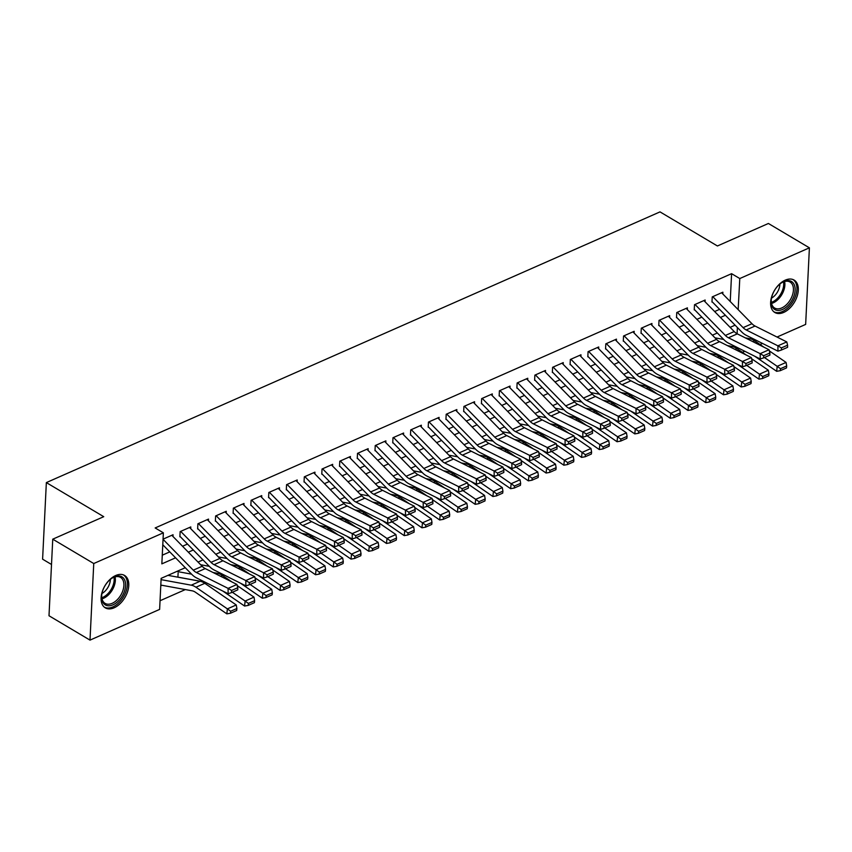 <?xml version="1.0" encoding="UTF-8"?>
<svg xmlns="http://www.w3.org/2000/svg" width="852" height="852" viewBox="0 0 852 852"><rect width="100%" height="100%" fill="white"/><g stroke="black" fill="none" stroke-linecap="round" stroke-linejoin="round"><path stroke-width="1.28" d="M115.723 575.505A18.861 11.587 -59.3 0 1 124.562 575.441A18.861 11.587 -59.3 0 1 127.63 591.554A18.861 11.587 -59.3 0 1 114.147 607.796A18.861 11.587 -59.3 0 1 105.307 607.87A18.861 11.587 -59.3 0 1 102.24 591.746A18.861 11.587 -59.3 0 1 115.723 575.505M785.256 280.148A18.861 11.587 -59.3 0 1 794.096 280.074A18.861 11.587 -59.3 0 1 797.163 296.198A18.861 11.587 -59.3 0 1 783.68 312.439A18.861 11.587 -59.3 0 1 774.841 312.503A18.861 11.587 -59.3 0 1 771.774 296.389A18.861 11.587 -59.3 0 1 785.256 280.148M51.514 564.482L42.6 559.178L46.349 482.594L660.012 211.882L717.416 245.972L768.397 223.48L809.4 247.825L805.651 324.41L777.035 337.041M762.519 343.441L760.08 344.517M744.786 351.269L742.337 352.345M160.038 600.735L185.342 589.573M202.488 582.012L203.074 581.746M220.221 574.184L220.806 573.928M237.964 566.356L238.549 566.101M255.696 558.539L256.282 558.273M273.439 550.712L274.024 550.456M291.171 542.884L291.757 542.628M308.903 535.067L309.489 534.8M326.646 527.239L327.232 526.983M344.378 519.411L344.964 519.156M362.111 511.594L362.696 511.328M379.854 503.766L380.439 503.511M397.586 495.939L398.172 495.683M415.318 488.121L415.904 487.855M433.061 480.294L433.647 480.038M450.793 472.466L451.379 472.21M468.536 464.649L469.111 464.383M486.268 456.821L486.854 456.565M504.001 448.993L504.586 448.738M521.743 441.176L522.329 440.91M539.476 433.348L540.062 433.093M557.208 425.521L557.794 425.265M574.951 417.704L575.537 417.448M592.683 409.876L593.269 409.62M610.415 402.048L611.001 401.793M628.158 394.231L628.744 393.975M645.891 386.403L646.476 386.148M663.623 378.576L664.209 378.32M681.366 370.758L681.951 370.503M699.098 362.931L699.684 362.675M716.841 355.114L717.427 354.847M185.267 567.709L161.135 578.359L159.622 609.404L90.003 640.118L93.752 563.534L163.36 532.819L161.848 563.864L175.576 557.815M93.752 563.534L52.749 539.178L49.001 615.762L90.003 640.118M172.967 536.472L173.052 534.736L163.051 539.156M190.699 528.655L190.784 526.919L180.145 531.616L179.889 536.792M208.442 520.828L208.527 519.092L197.888 523.788L197.632 528.964M226.174 513L226.259 511.275L215.62 515.961L215.364 521.136M243.917 505.183L244.002 503.447L233.352 508.143L233.107 513.319M261.649 497.355L261.734 495.619L251.095 500.316L250.839 505.492M279.381 489.538L279.467 487.802L268.827 492.488L268.572 497.664M297.124 481.71L297.21 479.974L286.56 484.671L286.315 489.847M314.857 473.882L314.942 472.146L304.302 476.843L304.047 482.019M332.589 466.065L332.674 464.329L322.035 469.015L321.779 474.191M350.332 458.238L350.417 456.502L339.767 461.198L339.522 466.374M368.064 450.41L368.149 448.674L357.51 453.37L357.254 458.546M385.796 442.593L385.881 440.857L375.242 445.543L374.986 450.719M403.539 434.765L403.624 433.029L392.985 437.726L392.729 442.902M421.271 426.937L421.357 425.201L410.717 429.898L410.462 435.074M439.004 419.12L439.089 417.384L428.45 422.07L428.194 427.246M456.747 411.292L456.832 409.556L446.192 414.253L445.937 419.429M474.479 403.465L474.564 401.729L463.925 406.425L463.669 411.601M492.222 395.647L492.307 393.912L481.657 398.608L481.412 403.773M509.954 387.82L510.039 386.084L499.4 390.78L499.144 395.956M527.686 379.992L527.771 378.256L517.132 382.953L516.876 388.129M545.429 372.175L545.514 370.439L534.864 375.136L534.619 380.301M563.161 364.347L563.247 362.611L552.607 367.308L552.352 372.484M580.894 356.519L580.979 354.783L570.339 359.48L570.084 364.656M598.636 348.702L598.722 346.966L588.072 351.663L587.827 356.828M616.369 340.875L616.454 339.139L605.815 343.835L605.559 349.011M634.101 333.047L634.186 331.311L623.547 336.007L623.291 341.183M651.844 325.23L651.929 323.494L641.29 328.19L641.034 333.366M669.576 317.402L669.661 315.666L659.022 320.363L658.766 325.539M687.319 309.574L687.404 307.849L676.754 312.535L676.509 317.711M705.051 301.757L705.136 300.021L694.497 304.718L694.242 309.894M178.121 573.013L177.919 577.187M160.772 585.729L161.827 585.26M730.228 301.523L731.591 273.673L155.16 527.952L163.36 532.819M162.274 555.195L169.772 551.883M182.541 546.249L187.504 544.066M200.273 538.432L205.236 536.238M218.016 530.604L222.979 528.41M235.748 522.777L240.711 520.593M253.481 514.959L258.444 512.766M271.224 507.132L276.186 504.938M288.956 499.304L293.919 497.121M306.688 491.487L311.662 489.293M324.431 483.659L329.394 481.465M342.163 475.831L347.126 473.648M359.906 468.014L364.869 465.82M377.638 460.187L382.601 457.993M395.371 452.359L400.333 450.175M413.113 444.542L418.076 442.348M430.846 436.714L435.809 434.52M448.578 428.886L453.541 426.703M466.321 421.069L471.284 418.875M484.053 413.241L489.016 411.058M501.785 405.414L506.759 403.23M519.528 397.596L524.491 395.403M537.261 389.769L542.223 387.585M554.993 381.952L559.966 379.758M572.736 374.124L577.699 371.93M590.468 366.296L595.431 364.113M608.211 358.479L613.174 356.285M625.943 350.651L630.906 348.457M643.675 342.823L648.638 340.64M661.418 335.006L666.381 332.812M679.15 327.179L684.113 324.985M696.883 319.351L701.846 317.168M714.626 311.534L719.589 309.34M722.784 293.929L722.869 292.193L712.229 296.89L711.974 302.066M52.749 539.178L103.742 516.685L46.349 482.594M731.591 273.673L739.781 278.54L809.4 247.825M738.162 309.627L739.781 278.54M188.345 552.181L193.308 549.987M206.077 544.353L211.04 542.16M223.82 536.526L228.783 534.342M241.553 528.709L246.516 526.515M259.285 520.881L264.248 518.698M277.028 513.053L281.991 510.87M294.76 505.236L299.723 503.042M312.492 497.408L317.466 495.225M330.235 489.591L335.198 487.397M347.967 481.763L352.93 479.57M365.71 473.936L370.673 471.752M383.443 466.119L388.405 463.925M401.175 458.291L406.138 456.097M418.918 450.463L423.881 448.28M436.65 442.646L441.613 440.452M454.382 434.818L459.345 432.624M472.125 426.99L477.088 424.807M489.857 419.173L494.82 416.979M507.59 411.346L512.563 409.152M525.333 403.518L530.295 401.335M543.065 395.701L548.028 393.507M560.797 387.873L565.771 385.679M578.54 380.045L583.503 377.862M596.272 372.228L601.235 370.034M614.015 364.4L618.978 362.207M631.747 356.573L636.71 354.389M649.48 348.756L654.442 346.562M667.222 340.928L672.185 338.734M684.955 333.1L689.918 330.917M702.687 325.283L707.65 323.089M720.43 317.455L725.393 315.261M735.084 325.166L730.121 327.36M717.352 332.994L712.389 335.177M699.609 340.811L694.646 343.005M681.877 348.638L676.914 350.832M664.145 356.466L659.182 358.649M646.402 364.283L641.439 366.477M628.669 372.111L623.707 374.305M610.937 379.939L605.974 382.122M593.194 387.756L588.231 389.95M575.462 395.584L570.499 397.777M557.73 403.411L552.756 405.595M539.987 411.228L535.024 413.422M522.255 419.056L517.292 421.25M504.512 426.884L499.549 429.067M486.78 434.701L481.817 436.895M469.047 442.529L464.084 444.712M451.304 450.357L446.341 452.54M433.572 458.174L428.609 460.368M415.84 466.001L410.877 468.185M398.097 473.818L393.134 476.012M380.365 481.646L375.402 483.84M362.632 489.474L357.659 491.657M344.89 497.291L339.927 499.485M327.157 505.119L322.194 507.313M309.425 512.947L304.452 515.13M291.682 520.764L286.719 522.958M273.95 528.591L268.987 530.785M256.207 536.419L251.244 538.602M238.475 544.236L233.512 546.43M220.743 552.064L215.78 554.258M203 559.892L198.037 562.075M736.373 348.255L736.426 347.254M737.087 333.75L737.395 327.519M721.623 292.747L751.965 323.717A12.088 7.221 -113.8 0 0 755.042 326.039L786.779 341.918L777.908 345.827L781.39 347.914L781.401 350.044L787.61 347.307L787.589 345.177L781.39 347.914M712.762 296.656L743.093 327.637A12.088 7.221 -113.8 0 0 746.182 329.948L777.908 345.827L777.951 351.162L746.224 335.294A18.137 10.831 66.2 0 1 741.591 331.811L712.315 301.917M777.951 351.162L781.401 350.044M787.589 345.177L786.779 341.918M727.395 345.603L736.969 347.36M754.861 356.317L776.662 371.312L777.205 366.328L764.436 357.531M723.657 339.437L714.998 337.839M763.988 347.211L754.627 340.768A18.137 10.831 -113.8 0 0 749.93 338.713L745.298 337.861M780.496 368.692L780.272 370.684L786.481 367.947L786.694 365.955L780.496 368.692L777.205 366.328L786.077 362.419L769.324 350.886M786.077 362.419L786.694 365.955M780.272 370.684L776.662 371.312M783.84 281.543A16.316 10.032 -59.3 0 1 795.129 290.234A16.316 10.032 -59.3 0 1 782.477 309.489A16.316 10.032 -59.3 0 1 771.22 300.319A16.316 10.032 -59.3 0 1 781.667 282.726A16.316 10.032 -59.3 0 1 783.84 281.543M771.252 299.893A15.112 9.287 120.7 0 0 774.617 308.019A15.112 9.287 120.7 0 0 781.71 307.966A15.112 9.287 120.7 0 0 792.509 294.952A15.112 9.287 120.7 0 0 790.06 282.033A15.112 9.287 120.7 0 0 782.967 282.087A15.112 9.287 120.7 0 0 781.305 282.97M779.878 284.046A11.896 7.317 -59.3 0 1 771.518 298.125M773.765 311.725A18.733 11.513 120.7 0 0 782.37 311.555A18.733 11.513 120.7 0 0 795.725 295.569A18.733 11.513 120.7 0 0 792.892 279.509M124.328 579.317A16.316 10.032 -59.3 0 1 119.014 600.33A16.316 10.032 -59.3 0 1 102.911 602.428A16.316 10.032 -59.3 0 1 101.676 595.686A16.316 10.032 -59.3 0 1 112.134 578.082A16.316 10.032 -59.3 0 1 124.328 579.317M101.718 595.25A15.112 9.287 120.7 0 0 102.89 601.086A15.112 9.287 120.7 0 0 105.084 603.376A15.112 9.287 120.7 0 0 119.386 597.231A15.112 9.287 120.7 0 0 122.72 579.679A15.112 9.287 120.7 0 0 120.515 577.39A15.112 9.287 120.7 0 0 111.772 578.327M110.345 579.403A11.896 7.317 -59.3 0 1 101.984 593.482M104.232 607.082A18.733 11.513 120.7 0 0 121.879 599.233A18.733 11.513 120.7 0 0 125.915 577.603A18.733 11.513 120.7 0 0 123.359 574.866M703.89 300.564L734.222 331.545A12.088 7.221 -113.8 0 0 737.31 333.867L769.036 349.746L760.176 353.655L763.648 355.731L763.669 357.872L769.878 355.135L769.857 352.994L763.648 355.731M695.019 304.483L725.361 335.454A12.088 7.221 -113.8 0 0 728.439 337.775L760.176 353.655L760.218 358.99L728.481 343.111A18.137 10.831 66.2 0 1 723.859 339.639L694.582 309.734M760.218 358.99L763.669 357.872M769.857 352.994L769.036 349.746M686.158 308.392L716.489 339.373A12.088 7.221 -113.8 0 0 719.578 341.684L751.304 357.563L742.433 361.482L745.915 363.559L745.926 365.7L752.135 362.952L752.124 360.822L745.915 363.559M677.287 312.301L707.618 343.281A12.088 7.221 -113.8 0 0 710.706 345.603L742.433 361.482L742.475 366.818L710.749 350.939A18.137 10.831 66.2 0 1 706.127 347.456L676.839 317.562M742.475 366.818L745.926 365.7M752.124 360.822L751.304 357.563M668.415 316.22L698.757 347.19A12.088 7.221 -113.8 0 0 701.835 349.512L733.561 365.391L724.701 369.299L728.172 371.387L728.194 373.517L734.403 370.78L734.381 368.65L728.172 371.387M659.544 320.128L689.886 351.109A12.088 7.221 -113.8 0 0 692.974 353.42L724.701 369.299L724.743 374.635L693.017 358.756A18.137 10.831 66.2 0 1 688.384 355.284L659.107 325.389M724.743 374.635L728.194 373.517M734.381 368.65L733.561 365.391M650.683 324.037L681.014 355.018A12.088 7.221 -113.8 0 0 684.103 357.339L715.829 373.208L706.958 377.127L710.44 379.204L710.462 381.345L716.67 378.607L716.649 376.467L710.44 379.204M641.812 327.956L672.153 358.926A12.088 7.221 -113.8 0 0 675.231 361.248L706.958 377.127L707.011 382.463L675.274 366.584A18.137 10.831 66.2 0 1 670.652 363.112L641.375 333.207M707.011 382.463L710.462 381.345M716.649 376.467L715.829 373.208M709.663 353.431L719.237 355.188M737.129 364.134L758.93 379.14L759.473 374.156L746.693 365.359M705.925 347.254L697.255 345.667M746.256 355.039L736.895 348.596A18.137 10.831 -113.8 0 0 732.198 346.54L727.565 345.688M762.753 376.52L762.54 378.512L768.738 375.775L768.962 373.783L762.753 376.52L759.473 374.156L768.344 370.237L751.592 358.713M768.344 370.237L768.962 373.783M762.54 378.512L758.93 379.14M691.931 361.248L701.494 363.005M719.397 371.962L741.187 386.968L741.741 381.973L728.961 373.187M688.182 355.082L679.523 353.495M728.513 362.867L719.152 356.424A18.137 10.831 -113.8 0 0 714.466 354.357L709.833 353.505M745.021 384.348L744.797 386.339L751.006 383.602L751.23 381.6L745.021 384.348L741.741 381.973L750.601 378.064L733.86 366.541M750.601 378.064L751.23 381.6M744.797 386.339L741.187 386.968M674.188 369.076L683.762 370.833M701.654 379.79L723.454 394.785L723.998 389.801L711.218 381.004M670.449 362.909L661.78 361.312M710.781 370.684L701.42 364.241A18.137 10.831 -113.8 0 0 696.723 362.185L692.09 361.333M727.278 392.165L727.065 394.156L733.274 391.419L733.487 389.428L727.278 392.165L723.998 389.801L732.869 385.892L716.117 374.358M732.869 385.892L733.487 389.428M727.065 394.156L723.454 394.785M656.455 376.903L666.03 378.65M683.922 387.607L705.712 402.613L706.265 397.628L693.485 388.832M652.717 370.726L644.048 369.14M693.049 378.512L683.687 372.068A18.137 10.831 -113.8 0 0 678.991 370.013L674.358 369.161M709.546 399.993L709.333 401.984L715.531 399.247L715.755 397.256L709.546 399.993L706.265 397.628L715.137 393.709L698.384 382.186M715.137 393.709L715.755 397.256M709.333 401.984L705.712 402.613M632.94 331.865L663.282 362.845A12.088 7.221 -113.8 0 0 666.36 365.157L698.097 381.036L689.225 384.944L692.708 387.032L692.719 389.172L698.928 386.425L698.917 384.295L692.708 387.032M624.079 335.773L654.411 366.754A12.088 7.221 -113.8 0 0 657.499 369.076L689.225 384.944L689.268 390.291L657.542 374.411A18.137 10.831 66.2 0 1 652.909 370.929L623.632 341.034M689.268 390.291L692.719 389.172M698.917 384.295L698.097 381.036M638.723 384.721L648.287 386.478M666.189 395.435L687.979 410.43L688.533 405.445L675.753 396.659M634.974 378.554L626.316 376.967M675.306 386.339L665.944 379.896A18.137 10.831 -113.8 0 0 661.258 377.83L656.615 376.978M691.813 407.81L691.59 409.812L697.799 407.075L698.022 405.073L691.813 407.81L688.533 405.445L697.394 401.537L680.652 390.014M697.394 401.537L698.022 405.073M691.59 409.812L687.979 410.43M615.208 339.692L645.55 370.663A12.088 7.221 -113.8 0 0 648.628 372.984L680.354 388.863L671.493 392.772L674.965 394.859L674.986 396.989L681.195 394.252L681.174 392.122L674.965 394.859M606.336 343.601L636.678 374.582A12.088 7.221 -113.8 0 0 639.756 376.893L671.493 392.772L671.536 398.108L639.809 382.228A18.137 10.831 66.2 0 1 635.177 378.757L605.9 348.862M671.536 398.108L674.986 396.989M681.174 392.122L680.354 388.863M620.98 392.548L630.555 394.306M648.447 403.262L670.247 418.257L670.79 413.273L658.01 404.476M617.242 386.371L608.573 384.784M657.574 394.156L648.212 387.713A18.137 10.831 -113.8 0 0 643.516 385.658L638.883 384.806M674.07 415.638L673.857 417.629L680.066 414.892L680.279 412.9L674.07 415.638L670.79 413.273L679.662 409.365L662.909 397.831M679.662 409.365L680.279 412.9M673.857 417.629L670.247 418.257M597.476 347.51L627.807 378.49A12.088 7.221 -113.8 0 0 630.895 380.812L662.622 396.681L653.75 400.6L657.233 402.676L657.254 404.817L663.463 402.08L663.442 399.939L657.233 402.676M588.604 351.429L618.935 382.399A12.088 7.221 -113.8 0 0 622.024 384.721L653.75 400.6L653.793 405.935L622.067 390.056A18.137 10.831 66.2 0 1 617.444 386.584L588.168 356.679M653.793 405.935L657.254 404.817M663.442 399.939L662.622 396.681M603.248 400.376L612.822 402.123M630.714 411.079L652.504 426.085L653.058 421.101L640.278 412.304M599.51 394.199L590.841 392.612M639.831 401.984L630.48 395.541A18.137 10.831 -113.8 0 0 625.783 393.486L621.151 392.634M656.338 423.465L656.115 425.457L662.323 422.72L662.547 420.728L656.338 423.465L653.058 421.101L661.919 417.182L645.177 405.658M661.919 417.182L662.547 420.728M656.115 425.457L652.504 426.085M579.733 355.337L610.075 386.318A12.088 7.221 -113.8 0 0 613.152 388.629L644.889 404.508L636.018 408.417L639.501 410.504L639.511 412.634L645.72 409.897L645.709 407.767L639.501 410.504M570.872 359.246L601.203 390.227A12.088 7.221 -113.8 0 0 604.292 392.548L636.018 408.417L636.061 413.763L604.334 397.884A18.137 10.831 66.2 0 1 599.702 394.401L570.425 364.507M636.061 413.763L639.511 412.634M645.709 407.767L644.889 404.508M585.505 408.193L595.079 409.95M612.982 418.907L634.772 433.902L635.315 428.918L622.546 420.132M581.767 402.027L573.108 400.44M622.098 409.801L612.737 403.369A18.137 10.831 -113.8 0 0 608.04 401.303L603.408 400.451M638.606 431.282L638.382 433.285L644.591 430.548L644.815 428.545L638.606 431.282L635.315 428.918L644.187 425.01L627.434 413.486M644.187 425.01L644.815 428.545M638.382 433.285L634.772 433.902M562 363.165L592.332 394.135A12.088 7.221 -113.8 0 0 595.42 396.457L627.147 412.336L618.286 416.245L621.758 418.332L621.779 420.462L627.988 417.725L627.967 415.595L621.758 418.332M553.129 367.074L583.471 398.054A12.088 7.221 -113.8 0 0 586.549 400.365L618.286 416.245L618.328 421.58L586.591 405.701A18.137 10.831 66.2 0 1 581.969 402.229L552.692 372.335M618.328 421.58L621.779 420.462M627.967 415.595L627.147 412.336M567.773 416.021L577.347 417.778M595.239 426.735L617.04 441.73L617.583 436.746L604.803 427.949M564.035 409.844L555.366 408.257M604.366 417.629L595.005 411.186A18.137 10.831 -113.8 0 0 590.308 409.13L585.675 408.278M620.863 439.11L620.65 441.102L626.859 438.365L627.072 436.373L620.863 439.11L617.583 436.746L626.454 432.837L609.702 421.303M626.454 432.837L627.072 436.373M620.65 441.102L617.04 441.73M544.268 370.982L574.599 401.963A12.088 7.221 -113.8 0 0 577.688 404.285L609.414 420.153L600.543 424.072L604.025 426.149L604.047 428.29L610.245 425.553L610.234 423.412L604.025 426.149M535.397 374.901L565.728 405.872A12.088 7.221 -113.8 0 0 568.817 408.193L600.543 424.072L600.585 429.408L568.859 413.529A18.137 10.831 66.2 0 1 564.237 410.057L534.96 380.152M600.585 429.408L604.047 428.29M610.234 423.412L609.414 420.153M550.041 423.849L559.604 425.595M577.507 434.552L599.297 449.558L599.851 444.574L587.071 435.777M546.302 417.672L537.633 416.085M586.623 425.457L577.273 419.014A18.137 10.831 -113.8 0 0 572.576 416.958L567.943 416.106M603.131 446.938L602.907 448.929L609.116 446.192L609.34 444.201L603.131 446.938L599.851 444.574L608.711 440.654L591.97 429.131M608.711 440.654L609.34 444.201M602.907 448.929L599.297 449.558M526.525 378.81L556.867 409.791A12.088 7.221 -113.8 0 0 559.945 412.102L591.682 427.981L582.811 431.889L586.293 433.977L586.304 436.107L592.513 433.37L592.491 431.24L586.293 433.977M517.665 382.718L547.996 413.699A12.088 7.221 -113.8 0 0 551.084 416.021L582.811 431.889L582.853 437.236L551.127 421.357A18.137 10.831 66.2 0 1 546.494 417.874L517.217 387.979M582.853 437.236L586.304 436.107M592.491 431.24L591.682 427.981M532.298 431.666L541.872 433.423M559.775 442.38L581.565 457.375L582.108 452.391L569.338 443.594M528.559 425.499L519.901 423.913M568.891 433.274L559.53 426.841A18.137 10.831 -113.8 0 0 554.833 424.775L550.2 423.923M585.399 454.755L585.175 456.757L591.384 454.02L591.597 452.018L585.399 454.755L582.108 452.391L590.979 448.482L574.227 436.948M590.979 448.482L591.597 452.018M585.175 456.757L581.565 457.375M508.793 386.638L539.124 417.608A12.088 7.221 -113.8 0 0 542.213 419.93L573.939 435.809L565.078 439.717L568.55 441.805L568.572 443.935L574.781 441.198L574.759 439.068L568.55 441.805M499.922 390.546L530.263 421.527A12.088 7.221 -113.8 0 0 533.341 423.838L565.078 439.717L565.121 445.053L533.384 429.174A18.137 10.831 66.2 0 1 528.762 425.702L499.485 395.807M565.121 445.053L568.572 443.935M574.759 439.068L573.939 435.809M514.565 439.494L524.14 441.251M542.032 450.207L563.832 465.203L564.375 460.218L551.595 451.422M510.827 433.317L502.158 431.73M551.159 441.102L541.797 434.658A18.137 10.831 -113.8 0 0 537.101 432.603L532.468 431.751M567.656 462.583L567.443 464.574L573.652 461.837L573.865 459.846L567.656 462.583L564.375 460.218L573.247 456.31L556.494 444.776M573.247 456.31L573.865 459.846M567.443 464.574L563.832 465.203M491.061 394.455L521.392 425.436A12.088 7.221 -113.8 0 0 524.481 427.757L556.207 443.626L547.335 447.545L550.818 449.622L550.839 451.762L557.038 449.025L557.027 446.885L550.818 449.622M482.189 398.374L512.521 429.344A12.088 7.221 -113.8 0 0 515.609 431.666L547.335 447.545L547.378 452.881L515.652 437.001A18.137 10.831 66.2 0 1 511.03 433.53L481.742 403.624M547.378 452.881L550.839 451.762M557.027 446.885L556.207 443.626M496.833 447.321L506.397 449.068M524.299 458.025L546.089 473.03L546.643 468.046L533.863 459.249M493.084 441.144L484.426 439.557M533.416 448.929L524.065 442.486A18.137 10.831 -113.8 0 0 519.369 440.42L514.736 439.579M549.923 470.41L549.7 472.402L555.909 469.665L556.132 467.673L549.923 470.41L546.643 468.046L555.504 464.127L538.762 452.604M555.504 464.127L556.132 467.673M549.7 472.402L546.089 473.03M473.318 402.282L503.66 433.263A12.088 7.221 -113.8 0 0 506.738 435.574L538.475 451.453L529.603 455.362L533.086 457.449L533.096 459.579L539.305 456.842L539.284 454.712L533.086 457.449M464.457 406.191L494.788 437.172A12.088 7.221 -113.8 0 0 497.877 439.494L529.603 455.362L529.646 460.698L497.919 444.829A18.137 10.831 66.2 0 1 493.287 441.347L464.01 411.452M529.646 460.698L533.096 459.579M539.284 454.712L538.475 451.453M479.09 455.138L488.665 456.896M506.557 465.852L528.357 480.847L528.9 475.863L516.12 467.066M475.352 448.972L466.683 447.375M515.684 456.747L506.322 450.314A18.137 10.831 -113.8 0 0 501.626 448.248L496.993 447.396M532.191 478.228L531.967 480.23L538.176 477.493L538.389 475.491L532.191 478.228L528.9 475.863L537.772 471.955L521.019 460.421M537.772 471.955L538.389 475.491M531.967 480.23L528.357 480.847M455.586 410.11L485.917 441.08A12.088 7.221 -113.8 0 0 489.005 443.402L520.732 459.281L511.871 463.19L515.343 465.277L515.364 467.407L521.573 464.67L521.552 462.529L515.343 465.277M446.714 414.019L477.056 445A12.088 7.221 -113.8 0 0 480.134 447.311L511.871 463.19L511.914 468.525L480.177 452.646A18.137 10.831 66.2 0 1 475.554 449.174L446.278 419.28M511.914 468.525L515.364 467.407M521.552 462.529L520.732 459.281M461.358 462.966L470.932 464.723M488.824 473.68L510.614 488.675L511.168 483.691L498.388 474.894M457.62 456.789L448.951 455.202M497.951 464.574L488.59 458.131A18.137 10.831 -113.8 0 0 483.893 456.076L479.261 455.224M514.448 486.055L514.235 488.047L520.434 485.31L520.657 483.318L514.448 486.055L511.168 483.691L520.039 479.782L503.287 468.249M520.039 479.782L520.657 483.318M514.235 488.047L510.614 488.675M437.843 417.927L468.185 448.908A12.088 7.221 -113.8 0 0 471.273 451.23L503 467.098L494.128 471.018L497.611 473.094L497.621 475.235L503.83 472.498L503.82 470.357L497.611 473.094M428.982 421.846L459.313 452.817A12.088 7.221 -113.8 0 0 462.402 455.138L494.128 471.018L494.171 476.353L462.444 460.474A18.137 10.831 66.2 0 1 457.822 457.002L428.535 427.097M494.171 476.353L497.621 475.235M503.82 470.357L503 467.098M443.626 470.794L453.189 472.54M471.092 481.497L492.882 496.503L493.436 491.519L480.656 482.722M439.877 464.617L431.218 463.03M480.208 472.402L470.847 465.959A18.137 10.831 -113.8 0 0 466.161 463.893L461.528 463.051M496.716 493.883L496.492 495.875L502.701 493.138L502.925 491.146L496.716 493.883L493.436 491.519L502.297 487.6L485.555 476.076M502.297 487.6L502.925 491.146M496.492 495.875L492.882 496.503M420.111 425.755L450.452 456.736A12.088 7.221 -113.8 0 0 453.53 459.047L485.257 474.926L476.396 478.835L479.868 480.922L479.889 483.052L486.098 480.315L486.077 478.185L479.868 480.922M411.239 429.664L441.581 460.644A12.088 7.221 -113.8 0 0 444.659 462.966L476.396 478.835L476.438 484.17L444.712 468.302A18.137 10.831 66.2 0 1 440.079 464.819L410.802 434.925M476.438 484.17L479.889 483.052M486.077 478.185L485.257 474.926M425.883 478.611L435.457 480.368M453.349 489.325L475.15 504.32L475.693 499.336L462.913 490.539M422.145 472.445L413.476 470.847M462.476 480.219L453.115 473.776A18.137 10.831 -113.8 0 0 448.418 471.72L443.785 470.868M478.973 501.7L478.76 503.702L484.969 500.955L485.182 498.963L478.973 501.7L475.693 499.336L484.564 495.427L467.812 483.893M484.564 495.427L485.182 498.963M478.76 503.702L475.15 504.32M402.378 433.583L432.709 464.553A12.088 7.221 -113.8 0 0 435.798 466.875L467.524 482.754L458.653 486.662L462.135 488.75L462.157 490.88L468.366 488.143L468.344 486.002L462.135 488.75M393.507 437.491L423.849 468.472A12.088 7.221 -113.8 0 0 426.927 470.783L458.653 486.662L458.695 491.998L426.969 476.119A18.137 10.831 66.2 0 1 422.347 472.647L393.07 442.752M458.695 491.998L462.157 490.88M468.344 486.002L467.524 482.754M408.151 486.439L417.725 488.196M435.617 497.142L457.407 512.148L457.961 507.164L445.181 498.367M404.412 480.262L395.743 478.675M444.744 488.047L435.383 481.604A18.137 10.831 -113.8 0 0 430.686 479.548L426.053 478.696M461.241 509.528L461.017 511.519L467.226 508.782L467.45 506.791L461.241 509.528L457.961 507.164L466.832 503.255L450.08 491.721M466.832 503.255L467.45 506.791M461.017 511.519L457.407 512.148M384.635 441.4L414.977 472.381A12.088 7.221 -113.8 0 0 418.055 474.692L449.792 490.571L440.921 494.49L444.403 496.567L444.414 498.708L450.623 495.97L450.612 493.83L444.403 496.567M375.775 445.319L406.106 476.289A12.088 7.221 -113.8 0 0 409.194 478.611L440.921 494.49L440.963 499.826L409.237 483.947A18.137 10.831 66.2 0 1 404.604 480.475L375.327 450.57M440.963 499.826L444.414 498.708M450.612 493.83L449.792 490.571M390.408 494.256L399.982 496.013M417.885 504.97L439.675 519.976L440.218 514.991L427.448 506.195M386.67 488.089L378.011 486.503M427.001 495.875L417.64 489.431A18.137 10.831 -113.8 0 0 412.943 487.365L408.31 486.524M443.509 517.356L443.285 519.347L449.494 516.61L449.718 514.619L443.509 517.356L440.218 514.991L449.089 511.072L432.337 499.549M449.089 511.072L449.718 514.619M443.285 519.347L439.675 519.976M366.903 449.228L397.234 480.208A12.088 7.221 -113.8 0 0 400.323 482.52L432.049 498.399L423.188 502.307L426.66 504.395L426.682 506.525L432.891 503.788L432.869 501.658L426.66 504.395M358.032 453.136L388.374 484.117A12.088 7.221 -113.8 0 0 391.451 486.428L423.188 502.307L423.231 507.643L391.494 491.774A18.137 10.831 66.2 0 1 386.872 488.292L357.595 458.397M423.231 507.643L426.682 506.525M432.869 501.658L432.049 498.399M372.675 502.084L382.25 503.841M400.142 512.798L421.942 527.793L422.485 522.808L409.705 514.012M368.937 495.917L360.268 494.32M409.269 503.692L399.907 497.248A18.137 10.831 -113.8 0 0 395.211 495.193L390.578 494.341M425.766 525.173L425.553 527.175L431.762 524.427L431.975 522.436L425.766 525.173L422.485 522.808L431.357 518.9L414.604 507.366M431.357 518.9L431.975 522.436M425.553 527.175L421.942 527.793M349.171 457.055L379.502 488.026A12.088 7.221 -113.8 0 0 382.591 490.347L414.317 506.226L405.445 510.135L408.928 512.222L408.949 514.352L415.158 511.615L415.137 509.475L408.928 512.222M340.299 460.964L370.631 491.945A12.088 7.221 -113.8 0 0 373.719 494.256L405.445 510.135L405.488 515.471L373.762 499.591A18.137 10.831 66.2 0 1 369.14 496.12L339.863 466.225M405.488 515.471L408.949 514.352M415.137 509.475L414.317 506.226M354.943 509.911L364.518 511.669M382.41 520.615L404.199 535.62L404.753 530.636L391.973 521.839M351.205 503.734L342.536 502.147M391.526 511.519L382.175 505.076A18.137 10.831 -113.8 0 0 377.479 503.021L372.846 502.169M408.033 533.001L407.81 534.992L414.019 532.255L414.242 530.263L408.033 533.001L404.753 530.636L413.614 526.717L396.872 515.194M413.614 526.717L414.242 530.263M407.81 534.992L404.199 535.62M331.428 464.873L361.77 495.853A12.088 7.221 -113.8 0 0 364.848 498.164L396.585 514.044L387.713 517.963L391.196 520.039L391.206 522.18L397.415 519.443L397.405 517.302L391.196 520.039M322.567 468.792L352.898 499.762A12.088 7.221 -113.8 0 0 355.987 502.084L387.713 517.963L387.756 523.298L356.029 507.419A18.137 10.831 66.2 0 1 351.397 503.937L322.12 474.042M387.756 523.298L391.206 522.18M397.405 517.302L396.585 514.044M337.2 517.728L346.775 519.486M364.677 528.442L386.467 543.448L387.01 538.453L374.241 529.667M333.462 511.562L324.804 509.975M373.794 519.347L364.432 512.904A18.137 10.831 -113.8 0 0 359.736 510.838L355.103 509.997M390.301 540.828L390.078 542.82L396.286 540.083L396.51 538.081L390.301 540.828L387.01 538.453L395.882 534.545L379.129 523.021M395.882 534.545L396.51 538.081M390.078 542.82L386.467 543.448M313.696 472.7L344.027 503.67A12.088 7.221 -113.8 0 0 347.115 505.992L378.842 521.871L369.981 525.78L373.453 527.867L373.474 529.997L379.683 527.26L379.662 525.13L373.453 527.867M304.824 476.609L335.166 507.59A12.088 7.221 -113.8 0 0 338.244 509.901L369.981 525.78L370.024 531.115L338.287 515.247A18.137 10.831 66.2 0 1 333.664 511.764L304.388 481.87M370.024 531.115L373.474 529.997M379.662 525.13L378.842 521.871M319.468 525.556L329.042 527.313M346.934 536.27L368.735 551.265L369.278 546.281L356.498 537.484M315.73 519.39L307.061 517.792M356.061 527.164L346.7 520.721A18.137 10.831 -113.8 0 0 342.003 518.666L337.371 517.814M372.558 548.645L372.345 550.648L378.554 547.9L378.767 545.908L372.558 548.645L369.278 546.281L378.15 542.373L361.397 530.839M378.15 542.373L378.767 545.908M372.345 550.648L368.735 551.265M295.963 480.528L326.295 511.498A12.088 7.221 -113.8 0 0 329.383 513.82L361.11 529.699L352.238 533.608L355.721 535.684L355.742 537.825L361.94 535.088L361.93 532.947L355.721 535.684M287.092 484.437L317.423 515.407A12.088 7.221 -113.8 0 0 320.512 517.728L352.238 533.608L352.281 538.943L320.554 523.064A18.137 10.831 66.2 0 1 315.932 519.592L286.645 489.698M352.281 538.943L355.742 537.825M361.93 532.947L361.11 529.699M301.736 533.384L311.3 535.141M329.202 544.087L350.992 559.093L351.546 554.109L338.766 545.312M297.987 527.207L289.329 525.62M338.319 534.992L328.968 528.549A18.137 10.831 -113.8 0 0 324.271 526.493L319.638 525.641M354.826 556.473L354.602 558.465L360.811 555.728L361.035 553.736L354.826 556.473L351.546 554.109L360.407 550.19L343.665 538.666M360.407 550.19L361.035 553.736M354.602 558.465L350.992 559.093M278.221 488.345L308.562 519.326A12.088 7.221 -113.8 0 0 311.64 521.637L343.377 537.516L334.506 541.435L337.988 543.512L337.999 545.653L344.208 542.905L344.187 540.775L337.988 543.512M269.36 492.264L299.691 523.235A12.088 7.221 -113.8 0 0 302.779 525.556L334.506 541.435L334.548 546.771L302.822 530.892A18.137 10.831 66.2 0 1 298.189 527.409L268.912 497.515M334.548 546.771L337.999 545.653M344.187 540.775L343.377 537.516M260.488 496.173L290.82 527.143A12.088 7.221 -113.8 0 0 293.908 529.465L325.634 545.344L316.774 549.252L320.245 551.34L320.267 553.47L326.476 550.733L326.454 548.603L320.245 551.34M251.617 500.081L281.959 531.062A12.088 7.221 -113.8 0 0 285.037 533.373L316.774 549.252L316.816 554.588L285.079 538.72A18.137 10.831 66.2 0 1 280.457 535.237L251.18 505.342M316.816 554.588L320.267 553.47M326.454 548.603L325.634 545.344M242.756 503.99L273.087 534.971A12.088 7.221 -113.8 0 0 276.176 537.293L307.902 553.172L299.031 557.08L302.513 559.157L302.524 561.298L308.733 558.561L308.722 556.42L302.513 559.157M233.885 507.909L264.216 538.879A12.088 7.221 -113.8 0 0 267.304 541.201L299.031 557.08L299.073 562.416L267.347 546.537A18.137 10.831 66.2 0 1 262.725 543.065L233.437 513.17M299.073 562.416L302.524 561.298M308.722 556.42L307.902 553.172M283.993 541.201L293.567 542.958M311.459 551.915L333.26 566.921L333.803 561.926L321.034 553.14M280.255 535.035L271.596 533.448M320.586 542.82L311.225 536.377A18.137 10.831 -113.8 0 0 306.528 534.31L301.896 533.469M337.094 564.301L336.87 566.292L343.079 563.555L343.292 561.553L337.094 564.301L333.803 561.926L342.674 558.017L325.922 546.494M342.674 558.017L343.292 561.553M336.87 566.292L333.26 566.921M266.261 549.029L275.835 550.786M293.727 559.743L315.528 574.738L316.071 569.754L303.291 560.957M262.522 542.862L253.853 541.265M302.854 550.637L293.493 544.194A18.137 10.831 -113.8 0 0 288.796 542.138L284.163 541.286M319.351 572.118L319.138 574.11L325.336 571.372L325.56 569.381L319.351 572.118L316.071 569.754L324.942 565.845L308.19 554.311M324.942 565.845L325.56 569.381M319.138 574.11L315.528 574.738M248.528 556.857L258.092 558.614M275.995 567.56L297.785 582.566L298.338 577.581L285.558 568.785M244.78 550.68L236.121 549.093M285.111 558.465L275.75 552.021A18.137 10.831 -113.8 0 0 271.064 549.966L266.431 549.114M301.619 579.946L301.395 581.937L307.604 579.2L307.828 577.209L301.619 579.946L298.338 577.581L307.199 573.662L290.457 562.139M307.199 573.662L307.828 577.209M301.395 581.937L297.785 582.566M225.013 511.818L255.355 542.799A12.088 7.221 -113.8 0 0 258.433 545.11L290.17 560.989L281.298 564.908L284.77 566.985L284.792 569.125L291.001 566.378L290.979 564.248L284.77 566.985M216.142 515.726L246.484 546.707A12.088 7.221 -113.8 0 0 249.572 549.029L281.298 564.908L281.341 570.244L249.615 554.364A18.137 10.831 66.2 0 1 244.982 550.882L215.705 520.987M281.341 570.244L284.792 569.125M290.979 564.248L290.17 560.989M230.785 564.674L240.36 566.431M258.252 575.388L280.052 590.393L280.596 585.399L267.816 576.612M227.047 558.507L218.378 556.92M267.379 566.292L258.018 559.849A18.137 10.831 -113.8 0 0 253.321 557.783L248.688 556.931M283.876 587.773L283.663 589.765L289.872 587.028L290.085 585.026L283.876 587.773L280.596 585.399L289.467 581.49L272.715 569.967M289.467 581.49L290.085 585.026M283.663 589.765L280.052 590.393M207.281 519.645L237.612 550.616A12.088 7.221 -113.8 0 0 240.701 552.937L272.427 568.817L263.556 572.725L267.038 574.812L267.059 576.942L273.268 574.205L273.247 572.075L267.038 574.812M198.41 523.554L228.751 554.535A12.088 7.221 -113.8 0 0 231.829 556.846L263.556 572.725L263.609 578.061L231.872 562.182A18.137 10.831 66.2 0 1 227.25 558.71L197.973 528.815M263.609 578.061L267.059 576.942M273.247 572.075L272.427 568.817M213.053 572.501L222.628 574.259M240.52 583.215L262.31 598.211L262.863 593.226L250.083 584.429M209.315 566.335L200.646 564.738M249.647 574.11L240.285 567.666A18.137 10.831 -113.8 0 0 235.589 565.611L230.956 564.759M266.144 595.591L265.93 597.582L272.129 594.845L272.352 592.854L266.144 595.591L262.863 593.226L271.735 589.318L254.982 577.784M271.735 589.318L272.352 592.854M265.93 597.582L262.31 598.211M189.538 527.463L219.88 558.443A12.088 7.221 -113.8 0 0 222.958 560.765L254.695 576.644L245.823 580.553L249.306 582.63L249.316 584.77L255.525 582.033L255.515 579.892L249.306 582.63M180.677 531.382L211.008 562.352A12.088 7.221 -113.8 0 0 214.097 564.674L245.823 580.553L245.866 585.888L214.14 570.009A18.137 10.831 66.2 0 1 209.507 566.537L180.23 536.632M245.866 585.888L249.316 584.77M255.515 579.892L254.695 576.644M177.919 577.113A8.467 5.059 -113.8 0 0 178.398 577.219L204.885 582.076M222.787 591.032L244.577 606.038L245.131 601.054L232.351 592.257M191.572 574.152L177.386 571.554M231.904 581.937L222.542 575.494A18.137 10.831 -113.8 0 0 217.856 573.439L213.213 572.587M248.411 603.418L248.188 605.41L254.397 602.673L254.62 600.681L248.411 603.418L245.131 601.054L253.992 597.135L237.25 585.612M253.992 597.135L254.62 600.681M248.188 605.41L244.577 606.038M171.806 535.29L202.148 566.271A12.088 7.221 -113.8 0 0 205.225 568.582L236.952 584.461L228.091 588.37L231.563 590.457L231.584 592.598L237.793 589.85L237.772 587.72L231.563 590.457M163.041 539.316L193.276 570.18A12.088 7.221 -113.8 0 0 196.354 572.501L228.091 588.37L228.134 593.716L196.407 577.837A18.137 10.831 66.2 0 1 191.775 574.354L162.775 544.747M228.134 593.716L231.584 592.598M237.772 587.72L236.952 584.461M160.804 585.079L192.264 590.841A12.088 7.221 66.2 0 1 195.396 592.215L226.845 613.855L227.388 608.871L195.939 587.23A18.137 10.831 -113.8 0 0 191.242 585.175L161.071 579.637M230.668 611.246L230.455 613.238L236.664 610.501L236.877 608.498L230.668 611.246L227.388 608.871L236.26 604.963L204.81 583.322A18.137 10.831 -113.8 0 0 200.113 581.256L168.515 575.462M236.26 604.963L236.877 608.498M230.455 613.238L226.845 613.855M751.965 323.717L743.093 327.637M755.042 326.039L746.182 329.948M752.763 341.599L754.627 340.768M748.375 339.405L749.93 338.713M784.586 281.511A15.112 9.287 -59.3 0 1 773.158 302.886A15.112 9.287 -59.3 0 1 771.55 303.461M771.348 302.375A14.612 8.978 120.7 0 0 772.37 301.981A14.612 8.978 120.7 0 0 783.531 281.863M115.052 576.868A15.112 9.287 -59.3 0 1 102.006 598.828M101.814 597.731A14.612 8.978 120.7 0 0 113.998 577.219M734.222 331.545L725.361 335.454M737.31 333.867L728.439 337.775M716.489 339.373L707.618 343.281M719.578 341.684L710.706 345.603M698.757 347.19L689.886 351.109M701.835 349.512L692.974 353.42M681.014 355.018L672.153 358.926M684.103 357.339L675.231 361.248M735.02 349.416L736.895 348.596M730.633 347.222L732.198 346.54M717.288 357.244L719.152 356.424M712.9 355.05L714.466 354.357M699.556 365.071L701.42 364.241M695.168 362.877L696.723 362.185M681.813 372.888L683.687 372.068M677.425 370.695L678.991 370.013M663.282 362.845L654.411 366.754M666.36 365.157L657.499 369.076M664.081 380.716L665.944 379.896M659.693 378.522L661.258 377.83M645.55 370.663L636.678 374.582M648.628 372.984L639.756 376.893M646.348 388.544L648.212 387.713M641.961 386.35L643.516 385.658M627.807 378.49L618.935 382.399M630.895 380.812L622.024 384.721M628.606 396.361L630.48 395.541M624.218 394.167L625.783 393.486M610.075 386.318L601.203 390.227M613.152 388.629L604.292 392.548M610.873 404.189L612.737 403.369M606.486 401.995L608.04 401.303M592.332 394.135L583.471 398.054M595.42 396.457L586.549 400.365M593.141 412.017L595.005 411.186M588.753 409.812L590.308 409.13M574.599 401.963L565.728 405.872M577.688 404.285L568.817 408.193M575.398 419.834L577.273 419.014M571.01 417.64L572.576 416.958M556.867 409.791L547.996 413.699M559.945 412.102L551.084 416.021M557.666 427.661L559.53 426.841M553.278 425.467L554.833 424.775M539.124 417.608L530.263 421.527M542.213 419.93L533.341 423.838M539.934 435.489L541.797 434.658M535.546 433.285L537.101 432.603M521.392 425.436L512.521 429.344M524.481 427.757L515.609 431.666M522.191 443.306L524.065 442.486M517.803 441.112L519.369 440.42M503.66 433.263L494.788 437.172M506.738 435.574L497.877 439.494M504.459 451.134L506.322 450.314M500.071 448.94L501.626 448.248M485.917 441.08L477.056 445M489.005 443.402L480.134 447.311M486.716 458.962L488.59 458.131M482.328 456.757L483.893 456.076M468.185 448.908L459.313 452.817M471.273 451.23L462.402 455.138M468.983 466.779L470.847 465.959M464.596 464.585L466.161 463.893M450.452 456.736L441.581 460.644M453.53 459.047L444.659 462.966M451.251 474.607L453.115 473.776M446.863 472.413L448.418 471.72M432.709 464.553L423.849 468.472M435.798 466.875L426.927 470.783M433.508 482.434L435.383 481.604M429.12 480.23L430.686 479.548M414.977 472.381L406.106 476.289M418.055 474.692L409.194 478.611M415.776 490.251L417.64 489.431M411.388 488.058L412.943 487.365M397.234 480.208L388.374 484.117M400.323 482.52L391.451 486.428M398.044 498.079L399.907 497.248M393.656 495.885L395.211 495.193M379.502 488.026L370.631 491.945M382.591 490.347L373.719 494.256M380.301 505.896L382.175 505.076M375.913 503.702L377.479 503.021M361.77 495.853L352.898 499.762M364.848 498.164L355.987 502.084M362.569 513.724L364.432 512.904M358.181 511.53L359.736 510.838M344.027 503.67L335.166 507.59M347.115 505.992L338.244 509.901M344.836 521.552L346.7 520.721M340.449 519.358L342.003 518.666M326.295 511.498L317.423 515.407M329.383 513.82L320.512 517.728M327.093 529.369L328.968 528.549M322.706 527.175L324.271 526.493M308.562 519.326L299.691 523.235M311.64 521.637L302.779 525.556M290.82 527.143L281.959 531.062M293.908 529.465L285.037 533.373M273.087 534.971L264.216 538.879M276.176 537.293L267.304 541.201M309.361 537.197L311.225 536.377M304.973 535.003L306.528 534.31M291.618 545.024L293.493 544.194M287.23 542.83L288.796 542.138M273.886 552.841L275.75 552.021M269.498 550.648L271.064 549.966M255.355 542.799L246.484 546.707M258.433 545.11L249.572 549.029M256.154 560.669L258.018 559.849M251.766 558.475L253.321 557.783M237.612 550.616L228.751 554.535M240.701 552.937L231.829 556.846M238.411 568.497L240.285 567.666M234.023 566.303L235.589 565.611M219.88 558.443L211.008 562.352M222.958 560.765L214.097 564.674M220.679 576.314L222.542 575.494M216.291 574.12L217.856 573.439M202.148 566.271L193.276 570.18M205.225 568.582L196.354 572.501M195.939 587.23L204.81 583.322M191.242 585.175L200.113 581.256"/></g></svg>
